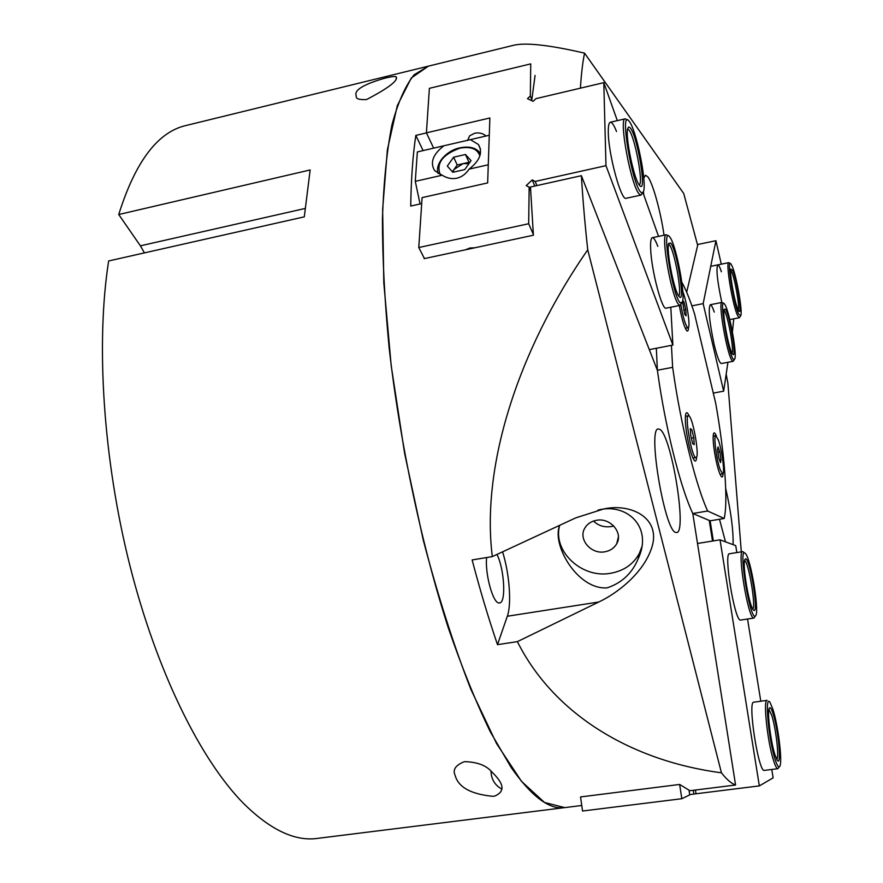 <?xml version="1.0" encoding="UTF-8"?>
<svg xmlns="http://www.w3.org/2000/svg" width="883" height="883" viewBox="0 0 883 883"><rect width="100%" height="100%" fill="white"/><g stroke="black" fill="none" stroke-linecap="round" stroke-linejoin="round"><path stroke-width="1.32" d="M772.912 709.325L770.064 702.526C764.391 693.056 768.486 739.777 775.23 759.777C777.437 766.433 779.038 768.453 780.031 765.815C782.426 759.899 777.945 724.711 772.912 709.325M779.192 766.963L777.868 768.696C776.786 768.751 775.417 766.245 773.762 761.179C767.57 742.912 762.879 699.193 767.117 700.362L753.674 702.206C747.448 701.51 758.607 773 764.369 770.395L764.601 770.329M773.122 713.894C778.464 730.009 781.863 767.559 777.206 760.12L775.009 754.965C770.848 742.548 767.128 713.188 769.104 708.652C769.954 706.477 771.3 708.221 773.122 713.894M776.753 759.369C779.38 757.89 775.925 728.034 771.698 715.241L768.894 709.468M680.837 304.79C682.956 316.699 685.142 324.26 687.415 327.472L688.056 327.781C690.826 328.101 686.864 301.081 682.769 291.611M682.725 300.584L683.928 301.876L685.771 309.624L686.157 315.827L684.7 314.304L682.537 301.611M683.674 310.032L685.771 309.624M682.57 302.152L683.928 301.876M469.513 162.847L469.005 162.284L463.111 163.631L454.094 169.393L452.736 172.174M471.058 160.651L464.756 169.58L452.836 172.284L447.306 166.07L453.619 157.207L465.451 154.492L471.058 160.651M452.394 171.788L457.228 164.978L453.619 157.207M468.939 163.664L463.111 163.631L457.228 164.978M469.005 162.284L465.451 154.492M733.508 359.392L734.811 358.917C737.217 353.156 728.839 308.575 724.479 304.017L724.435 303.962C718.486 295.397 728.199 354.933 733.508 359.392M734.248 359.734L733.133 361.302L732.404 360.937C727.46 357.129 717.603 301.412 722.04 302.394L722.923 302.935M732.658 354.204L732.515 354.039C729.027 350.529 722.139 313.906 724.115 309.381L725.274 309.094C729.623 313.52 737.228 359.889 732.658 354.204M731.996 353.189C734.38 350.584 727.669 314.006 724.181 310.628L723.928 310.386M732.007 265.871L731.003 264.061C726.268 256.832 733.486 303.962 738.751 314.293L740.826 315.595C742.724 311.103 736.279 274.768 732.007 265.871M740.373 316.257L739.325 317.737L737.669 315.673C732.735 306.125 725.351 261.666 728.828 262.637L710.727 266.324M732.636 270.33C736.93 279.249 742.647 316.589 738.828 310.993L738.111 309.745C734.689 303.035 729.259 272.626 730.837 269.072L732.636 270.33M738.265 310.065C739.965 307.427 734.932 278.62 731.565 271.699L730.66 270.176M720.175 469.668L722.658 473.873C725.131 474.204 722.062 450.264 718.365 440.054L715.815 435.639C713.332 435.153 716.433 459.535 720.175 469.668M718.707 457.582L717.504 449.69L718.056 446.886L719.811 451.941L721.014 459.778L720.462 462.626L718.707 457.582M717.901 452.273L719.811 451.941M719.557 460.032L721.014 459.778M680.197 302.88L682.427 302.041C685.55 293.829 675.771 243.542 669.744 236.964L669.667 236.865C661.179 224.9 672.482 296.125 680.197 302.88M681.477 303.465L680.131 305.363L678.884 304.734C671.864 299.072 660.175 233.73 666.356 234.746L667.879 235.673M679.215 296.699L678.972 296.412C674.159 291.357 666.091 250.021 668.652 243.487L670.639 242.98C676.908 249.58 685.716 304.58 679.215 296.699M678.585 295.86C682.504 294.425 674.446 249.999 669.336 244.823L668.486 244.183M688.972 415.915L688.442 415.75C684.468 415.198 691.422 456.014 695.561 457.504L696.003 457.604C699.921 457.946 693.188 418.101 688.972 415.915M691.83 429.69L693.773 437.681L694.204 444.668L692.691 443.685L690.738 435.65L690.307 428.641L691.83 429.69L690.385 429.955M691.334 438.111L693.773 437.681M619.943 791.974L624.248 791.433M729.866 553.773L729.513 553.74C723.354 552.659 734.689 621.345 740.495 620.076L753.762 618.089C748.254 619.314 736.83 550.495 742.691 551.632L743.629 552.118M709.248 520.451L712.515 541.036M681.819 798.718L582.548 811.013L580.528 796.941L679.645 784.446L681.819 798.718L689.744 794.888L689.049 790.406M695.451 790.031L696.025 793.773L759.336 785.903L720.031 539.822L697.515 543.475M689.7 794.612L696.025 793.773M693.265 790.296L693.817 793.883M771.775 769.457L773.133 777.857L759.336 785.903M720.031 539.822L735.727 545.628L736.841 552.57M747.548 619.038L760.793 701.223M596.433 520.308C591.268 521.279 587.438 523.818 584.932 527.913C577.78 538.972 590.97 554.656 604.899 551.787C610.285 550.793 614.215 548.111 616.72 543.751C623.398 532.725 610.208 517.405 596.433 520.308M593.508 521.047C598.299 525.738 604.27 527.559 611.433 526.533L613.773 526.003M597.934 510.131C626.279 502.471 653.387 526.643 638.144 558.84C632.096 573.343 621.742 583.023 607.085 587.868C577.725 589.976 551.389 544.833 559.701 525.319M559.656 525.429C552.361 551.268 582.007 578.829 610.683 573.266C623.862 570.871 633.409 564.248 639.336 553.42L641.853 546.842M486.621 557.548C484.877 573.961 493.034 603.53 499.072 602.957L499.568 602.946C506.29 602.868 504.414 569.182 496.997 554.436M719.502 519.27L725.484 541.842M659.756 429.337L658.365 428.983C647.195 427.405 664.711 531.61 675.815 532.449L676.632 532.537C687.415 532.758 671.268 434.557 659.756 429.337M664.049 235.231C660.672 211.523 652.835 183.101 647.802 176.81L645.451 175.231L643.762 178.167M643.486 191.523L643.751 194.823M686.676 292.218L697.658 245.331L683.74 193.532L584.546 53.146C582.637 62.516 581.268 74.194 580.429 88.168M741.323 551.853L727.879 383.167L726.168 374.204M564.734 807.614C549.502 809.943 531.709 796.654 511.345 767.757L490.341 731.875C476.047 702.427 462.041 667.802 448.343 628.001C421.566 544.866 399.9 442.88 389.149 347.902C384.679 301.357 382.438 258.344 382.427 218.863C383.664 182.141 386.831 150.827 391.931 124.922C397.979 102.384 405.363 85.684 414.094 74.812L428.421 66.137L411.335 77.958L397.295 105.673L387.383 149.768L382.637 209.514L383.796 282.715L391.191 365.65L404.613 453.343L423.255 540.087C437.88 595.672 453.741 645.396 470.827 689.248L496.544 743.541L521.522 781.389L544.535 802.47L564.734 807.614L581.754 805.484M423.123 150.585L415.827 135.408C412.836 155.364 411.136 178.918 410.727 206.059L421.699 203.609M424.083 257.869L424.127 258.664L533.409 235.22L530.473 187.008L581.389 175.695C582.747 198.498 584.855 223.2 587.736 249.812C516.467 352.593 481.18 467.802 492.317 556.599L575.771 517.857L603.553 509.005C629.248 503.1 659.767 516.533 652.504 545.098C644.877 573.023 615.881 594.06 598.784 602.007L517.372 641.643C554.16 714.954 632.007 761.025 721.444 772.813C726.632 779.446 731.345 783.508 735.572 785.02L689.965 790.715L679.645 784.446M733.111 544.656C733.376 529.789 730.903 511.058 725.705 488.487M713.332 540.915L710.131 520.815M492.317 556.599L472.129 559.943C480.131 590.352 488.586 618.586 497.493 644.656L517.372 641.643M415.827 135.408L426.445 132.914M535.087 75.419L531.698 100.662M428.421 66.137L512.857 45.463C524.723 42.263 548.619 44.823 584.546 53.146M581.389 175.695L657.382 370.319M721.444 772.813L587.736 249.812M692.78 513.465L735.572 785.02M497.493 644.656L507.328 616.246C511.776 604.127 509.425 573.321 502.57 551.842M716.345 435.882C715.053 432.847 714.115 432.118 713.541 433.696C712.78 436.721 713.133 443.012 714.601 452.571C716.709 464.822 718.917 472.791 721.201 476.467C722.294 477.769 722.923 476.765 723.078 473.465M689.303 416.235C687.702 412.615 686.544 411.809 685.815 413.807C684.943 417.229 685.263 423.972 686.775 434.028C689.049 447.306 691.532 456.07 694.215 460.319C695.605 461.975 696.422 460.816 696.654 456.853M656.334 348.266L657.371 370.242L659.435 384.271C667.438 436.07 681.621 490.33 692.802 513.498L707.669 511.014L724.192 518.487C728.298 500.849 724.513 452.924 715.76 403.564L694.568 313.929C690.076 299.867 685.815 289.293 681.808 282.218M657.371 370.242L672.636 367.339L674.733 381.401C682.835 433.31 696.83 487.725 707.669 511.014M692.802 513.498L710.12 520.815L724.192 518.487M671.433 345.341L672.636 367.339M679.314 305.529C681.632 318.255 684.038 326.555 686.533 330.452C687.725 331.842 688.398 330.772 688.541 327.262M754.998 616.378L756.014 615.241C759.016 608.045 750.782 559.502 745.616 553.696L744.722 552.901C738.519 548.961 749.546 617.383 754.998 616.378M755.197 616.367L753.916 618.089M754.038 610.451L753.177 609.756C748.994 605.142 742.272 565.23 744.722 559.701L745.682 558.784C750.164 559.16 758.751 612.107 754.038 610.451M752.735 609.038C756.267 606.941 748.552 561.356 744.535 560.517M714.259 312.085C712.592 307.129 711.256 304.679 710.274 304.734C708.111 308.741 709.391 321.942 714.104 344.337C717.117 356.765 719.535 363.156 721.345 363.531L733.133 361.302M721.4 271.787C719.877 267.141 718.674 264.834 717.802 264.878C715.981 268.465 717.239 280.606 721.566 301.313L721.83 302.439M691.886 305.871L703.166 303.631L723.652 391.18L727.934 362.284M732.426 331.953L733.762 318.818M723.652 391.18L713.276 393.101M703.166 303.631L715.925 240.706L697.46 244.547M715.925 240.706L721.279 264.172M474.844 247.781L469.833 248.013L465.573 249.779M467.537 140.529L469.635 135.839L474.613 133.245C479.138 132.395 482.957 133.311 486.069 136.004M657.802 246.357C655.594 240.463 653.773 237.571 652.36 237.682C650.926 238.112 650.363 241.876 650.65 248.995C651.356 270.242 662.018 310.584 666.157 308.156L680.131 305.363M616.533 131.512C614.005 125.165 611.941 122.075 610.319 122.251C608.829 122.671 608.155 126.159 608.299 132.693C608.542 154.911 621.246 201.236 626.113 198.3L641.025 195.066L639.447 194.26C631.378 187.615 618.277 117.892 625.274 118.819L627.184 119.978M433.663 148.145L426.412 132.847L429.381 88.333L530.749 63.874L530.33 95.993L531.798 99.636M530.33 95.993L527.46 98.664L533.111 101.324L535.992 98.642L603.795 82.66L617.327 120.64M658.552 236.39L642.956 192.604M424.458 258.598L418.774 247.527L422.096 197.615L487.659 182.913L489.866 117.98L426.412 132.847M418.774 247.527L528.685 223.73L529.16 187.152L526.202 185.629L532.217 179.933L535.175 181.445L605.981 165.673L603.795 82.66M536.908 185.573L535.175 181.445M649.303 349.624L672.89 345.065L605.981 165.673M672.89 345.065L670.793 307.229M533.343 234.414L528.685 223.73M530.617 190.585L529.16 187.152M534.8 186.037L532.217 179.933M465.054 761.643L464.016 761.808C455.551 765.274 452.56 769.733 455.065 775.186C458.211 787.183 470.893 794.236 493.089 796.334L495.01 795.98C508.288 789.844 500.253 780.13 490.473 770.517C485.164 765.053 476.699 762.095 465.054 761.643M501.743 789.038C494.789 785.175 491.202 779.137 490.981 770.925M385.352 78.046C363.454 84.293 353.752 90.221 356.246 95.828C355.606 98.764 359.083 99.989 366.688 99.503C388.079 88.256 397.946 80.806 396.301 77.141C396.301 76.07 392.659 76.38 385.352 78.046M427.88 66.28L186.611 125.364C158.068 131.545 135.441 161.269 118.73 214.525L310.154 169.955L304.304 216.843L108.642 260.96C95.728 343.189 103.101 459.458 129.933 565.716C156.876 671.985 200.629 759.777 243.244 803.144C269.127 828.806 293.035 840.66 314.955 838.695L564.645 807.625M118.73 214.525L140.408 245.827L144.437 252.891M640.837 192.24L642.482 192.98L643.586 191.214C646.93 181.799 636.058 128.885 629.171 121.313L629.115 121.247C619.226 107.439 631.864 184.238 640.837 192.24M642.449 192.991L641.025 195.066M639.745 185.607L639.458 185.275C634.005 179.536 625.009 136.048 627.736 128.465L628.729 126.953L630.197 127.825C637.493 135.662 647.283 194.702 639.745 185.607M639.171 184.867C643.784 183.929 634.778 136.026 628.817 129.845L627.614 129.017M442.184 175.231C447.085 178.256 451.986 179.238 456.886 178.2C461.754 177.03 465.838 174.006 469.116 169.117C479.966 160.574 483.056 152.362 478.409 144.503L470.407 139.635L443.873 145.783C432.88 154.37 429.811 162.66 434.668 170.651L442.184 175.231L415.275 181.346L417.361 151.92L443.873 145.783M420.076 203.973L415.275 181.346M469.116 169.117L488.277 164.768L489.281 135.254L470.407 139.635M437.78 172.218L438.167 173.598C434.469 163.973 446.61 150.298 460.032 147.825C469.116 146.048 475.661 147.616 479.679 152.527L480.44 153.675M479.877 155.883C477.383 148.786 470.727 146.225 459.9 148.167C442.604 154.47 436.025 163.267 440.198 174.58M507.328 616.246L598.784 602.007M305.01 208.487L140.408 245.827M777.868 768.696L764.358 770.406M685.307 328.31L688.056 327.781M722.04 302.394L710.263 304.734M730.318 263.609L729.579 263.112M739.325 317.737L729.8 319.591M720.031 474.326L722.658 473.873M713.177 436.114L715.815 435.639M666.356 234.746L652.338 237.693M685.407 416.301L688.442 415.75M692.967 458.145L696.003 457.604M624.104 791.455L623.553 791.665M639.336 553.42L638.144 558.84M618.409 536.908L616.72 543.751M742.691 551.632L729.513 553.74M396.301 77.141L396.18 78.642M625.274 118.819L610.285 122.251M480.462 149.106L478.409 144.503"/></g></svg>
